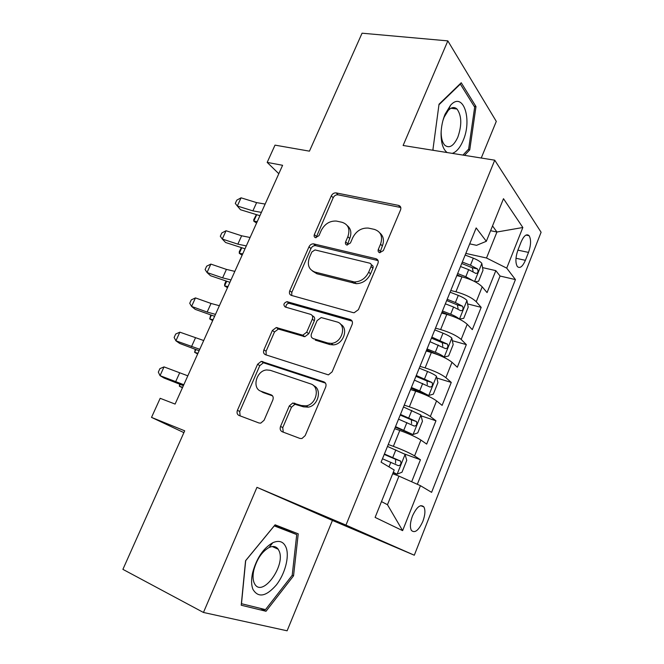 <?xml version="1.0" encoding="UTF-8"?>
<svg xmlns="http://www.w3.org/2000/svg" width="664" height="664" viewBox="0 0 664 664"><rect width="100%" height="100%" fill="white"/><g stroke="black" fill="none" stroke-linecap="round" stroke-linejoin="round"><path stroke-width="1" d="M379.692 252.702L383.36 250.585L400.558 209.907C401.305 207.566 400.641 206.064 398.558 205.392L336.192 192.9C334.083 192.718 332.457 193.697 331.294 195.847L314.354 234.566C313.806 236.16 314.205 237.197 315.533 237.679L318.977 235.645L321.185 230.582C324.704 223.892 329.776 220.722 336.391 221.071L342.084 222.299C348.384 224.457 350.31 229.246 347.861 236.674L345.645 241.829C345.097 243.464 345.521 244.526 346.915 245.024L350.467 242.949L352.692 237.77C356.236 230.964 361.448 227.735 368.312 228.084L374.322 229.371C380.92 231.612 382.995 236.533 380.555 244.136L378.322 249.415C377.774 251.083 378.239 252.179 379.692 252.702M277.618 548.987L277.643 548.505M422.852 521.373C425.176 515.007 425.516 510.184 423.889 506.922C420.561 503.851 416.76 506.856 412.477 515.945C410.144 522.336 409.779 527.158 411.389 530.42C414.801 533.499 418.619 530.486 422.852 521.373M454.948 107.759L455.147 108.788M280.557 426.396C279.702 428.944 280.274 430.728 282.25 431.766L299.887 438.423L301.946 438.522L305.191 435.601L325.684 387.095C326.514 384.547 325.891 382.796 323.841 381.841L261.259 361.349L257.591 364.262L237.446 410.277C236.6 412.734 237.106 414.461 238.957 415.44L259.018 423.001L260.786 423.126L264.098 420.246L272.821 400.027C273.659 397.537 273.12 395.81 271.186 394.856L261.135 391.295C251.614 388.49 256.287 370.612 266.629 369.948L270.265 370.304L310.586 383.875C320.322 386.489 316.778 404.368 306.129 405.845L301.365 405.53L292.791 402.982L289.321 405.92L280.557 426.396L282.756 427.616L283.238 432.139M481.251 158.024L496.29 121.396L447.835 40.886L362.063 33.2L309.441 151.16L275.012 145.134L267.185 162.398L282.598 165.294L175.097 404.077L160.173 398.309L151.517 417.39L183.887 432.629M203.458 612.465L287.114 630.8L332.432 520.427L256.951 487.343L203.458 612.465L122.898 569.355L184.7 430.811L151.517 417.39M256.951 487.343L345.961 525.099L494.738 160.19L541.102 232.251L414.303 555.22L345.961 525.099M447.835 40.886L403.114 145.482L494.738 160.19M353.14 312.619L354.161 312.744L358.402 309.665L377.924 263.459C378.696 261.052 378.04 259.475 375.957 258.719L313.516 243.846C311.541 243.812 310.038 244.8 308.992 246.809L289.77 290.741C288.964 293.065 289.512 294.625 291.405 295.405L353.14 312.619M352.119 324.53L332.116 371.865L328.406 374.878L265.492 354.717C263.616 353.846 263.085 352.202 263.915 349.812L272.373 330.473L276.282 327.535L302.776 335.195L306.71 332.199L312.312 319.193C313.118 316.786 312.536 315.168 310.578 314.338L285.221 307.025C283.055 304.859 283.628 303.074 286.948 301.655L350.218 319.533C352.285 320.388 352.924 322.057 352.119 324.53M411.663 481.774L420.445 459.745L404.476 453.969M388.257 444.506L393.37 446.341C402.616 449.785 409.68 452.972 414.568 455.902L420.91 440.066L426.686 444.091L435.966 420.793L421.076 415.83M404.243 405.131L409.364 406.824C418.619 410.045 425.607 413.274 430.338 416.494L436.572 400.89L442.116 405.38L451.263 382.422L436.854 378.023M419.98 366.354L425.118 367.897C434.38 370.91 441.294 374.172 445.868 377.667L452.01 362.303L457.322 367.233L466.336 344.616L452.35 340.715M435.493 328.149L440.639 329.56C449.901 332.365 456.741 335.652 461.165 339.428L467.215 324.281L472.303 329.643L481.184 307.357L476.237 301.746C471.963 297.704 465.198 294.384 455.927 291.778L450.773 290.508M467.572 303.904L481.184 307.357M420.91 440.066C416.079 437.02 409.041 433.816 399.794 430.455L394.682 428.687M436.572 400.89C431.907 397.562 424.952 394.325 415.697 391.179L410.568 389.552M452.01 362.303C447.503 358.693 440.614 355.423 431.351 352.493L426.213 350.999M467.215 324.281C462.858 320.405 456.052 317.11 446.781 314.379L441.626 313.026M521.174 241.829L517.986 249.888C515.463 257.217 515.247 262.753 517.322 266.521C519.862 268.796 522.551 266.729 525.398 260.321L528.511 252.403C531.026 245.074 531.225 239.513 529.117 235.712C526.643 233.487 523.996 235.521 521.174 241.829M381.476 501.602L387.469 504.715L398.956 476.113L420.445 485.683L431.6 492.348L515.43 279.586L506.723 268.14L486.513 258.005L465.829 253.416M420.445 485.683L402.616 530.636L375.11 517.405L394.208 470.004L381.086 462.169L476.171 227.926L486.33 241.298L503.486 198.694L522.842 227.503L506.723 268.14M417.324 484.288L500.067 276.033L495.825 270.638L487.069 292.6L482.205 286.823C477.989 282.69 471.249 279.353 461.986 276.83L456.815 275.601M455.039 279.992L455.396 279.104M461.331 264.479L461.712 263.542M461.165 339.428L466.336 344.616M445.868 377.667L451.263 382.422M430.338 416.494L435.966 420.793M414.568 455.902L420.445 459.745M398.956 476.113L392.698 473.747M486.513 258.005L496.946 232.01L492.522 225.918M490.596 230.707L496.946 232.01L522.842 227.503M469.705 243.854L476.561 245.331L486.33 241.298M332.432 520.427L414.303 555.22M267.185 162.398L278.805 173.719M482.545 267.6L495.825 270.638M500.067 276.033L515.43 279.586M262.853 392.316L262.156 392.075M445.519 303.431L445.851 302.635M429.459 342.998L429.732 342.325M439.435 318.438L439.128 319.185M413.149 383.186L413.365 382.647M423.217 358.377L422.968 359M406.75 398.956L406.551 399.438M402.616 530.636L387.469 504.715M464.543 155.343L469.755 149.848L475.988 106.564L461.239 82.751L439.029 104.223L432.845 150.255M266.023 611.262L293.546 575.829L298.236 533.831L275.087 524.809L245.564 560.706L241.223 605.228L266.023 611.262L260.28 608.332M474.179 106.331L475.988 106.564M468.145 149.599L469.755 149.848M284.333 529.059L284.399 528.436M292.218 575.19L293.546 575.829M379.891 252.743L382.348 245.979C384.356 240.551 383.551 236.235 379.933 233.022M347.28 225.636C350.974 228.715 351.796 233.006 349.729 238.501L347.28 245.082M400.799 207.517L338.051 194.834C335.942 194.643 334.316 195.623 333.17 197.772L316.039 237.737M398.558 205.392L400.251 207.359L398.541 205.383M378.082 260.612L315.466 245.622C313.499 245.589 311.997 246.576 310.959 248.577L291.82 292.368L291.703 295.488M371.085 266.496C371.624 264.82 371.176 263.708 369.723 263.176L314.985 249.921L311.831 252.005L309.482 257.383C306.951 264.753 308.768 269.65 314.927 272.057L354.352 281.968C360.759 281.727 365.54 278.448 368.703 272.115L371.085 266.496L372.911 268.273C373.45 266.596 373.002 265.492 371.558 264.961L371.251 264.662M312.445 271.003L316.894 273.759L314.927 272.057M372.911 268.273L370.545 273.875C367.399 280.183 362.627 283.453 356.244 283.677L316.894 273.759M312.263 315.657L312.603 315.923C314.553 316.745 315.134 318.363 314.338 320.762L308.76 333.726L304.834 336.706L278.39 329.045L274.498 331.975L266.073 351.256L266.139 354.933M350.218 319.533L352.127 321.127L289.006 303.249C286.823 303.697 285.81 305.025 285.976 307.249M327.775 343.022L331.178 343.371C342.441 343.022 347.247 324.239 336.781 321.891L321.202 317.566L317.11 320.587L311.499 333.643C310.686 336.075 311.267 337.727 313.25 338.599L327.775 343.022L329.784 344.541L333.179 344.89C343.28 344.599 348.998 328.398 340.541 324.231M313.707 338.939L313.25 338.599M329.784 344.541L315.284 340.117M313.483 385.577C322.372 389.004 318.371 405.762 308.237 407.156L303.489 406.833L294.932 404.285L291.479 407.206L282.756 427.616M260.96 391.229L263.342 392.615L261.135 391.295M272.564 395.877L263.342 392.615M325.476 383.095L263.434 362.76L259.782 365.656L239.729 411.522L240.111 415.871M474.959 281.694L478.586 281.287L483.002 270.273L481.798 263.293C480.18 261.491 477.35 259.79 473.308 258.18L465.157 255.051M473.623 281.021L465.821 276.722L457.654 273.551M462.044 276.838L457.098 274.921M460.509 266.505L468.668 269.659L475.731 273.385C477.955 273.327 478.561 271.85 477.532 268.953L470.469 265.21L462.31 262.064M461.737 263.492L472.278 267.75L473.067 271.211M256.661 214.787L253.789 221.162L253.723 219.693L256.37 214.696M256.57 223.112L253.789 221.162L257.258 221.577M261.4 212.38L252.893 210.87L237.322 206.014L240.501 209.733L259.914 215.684M265.143 204.064L256.619 202.62L241.057 197.822L237.322 206.014L235.297 203.408L236.791 200.146L241.057 197.822M452.242 153.367C456.392 152.039 459.986 147.84 463.024 140.776C472.627 119.661 463.19 90.736 450.516 105.327L445.096 114.183C442.606 120.25 441.261 126.7 441.07 133.522C441.062 143.158 443.104 149.5 447.187 152.554M441.145 131.53L441.145 131.638C441.103 138.029 442.349 142.586 444.863 145.292C449.379 148.686 453.703 145.989 457.82 137.199C462.003 125.056 461.729 115.66 456.998 109.029C454.367 106.688 451.454 107.145 448.258 110.423L444.174 117.096L442.954 120.458M454.823 107.726L455.039 108.772M438.954 104.771L460.343 84.087L474.669 107.128L468.635 149.085L462.933 155.085M459.911 84.037L460.343 84.087M433.534 150.363L432.92 149.524M286.192 547.775C283.744 541.625 279.278 539.932 272.813 542.704C263.351 548.165 256.628 558.142 252.635 572.617C251.15 579.44 251.249 585.025 252.951 589.375C258.254 598.081 266.032 596.637 276.274 585.05C284.947 574.045 289.521 556.897 286.192 547.775M279.245 551.286L278.241 549.277C276.116 546.289 273.045 545.708 269.036 547.526C261.882 551.684 256.819 559.196 253.839 570.061C252.718 575.182 252.793 579.39 254.063 582.677L254.86 584.237C262.604 597.525 285.611 565.803 279.245 551.286M277.519 548.364L277.494 548.929M274.705 525.282L296.733 534.586L292.21 575.298L265.5 609.618L241.488 603.709L245.688 560.632L274.265 525.88L296.733 534.586M459.247 319.077L463.713 318.363L468.195 307.183L466.9 300.369C465.215 298.684 462.343 297.024 458.276 295.389L450.084 292.193M450.316 315.433L441.983 312.155M459.363 319.11C457.645 317.483 454.749 315.848 450.673 314.205L442.465 310.976M445.361 303.822L453.57 307.034L460.716 310.711C462.949 310.603 463.58 309.117 462.609 306.262L455.388 302.518L447.196 299.315M446.689 300.551L457.405 304.934L458.044 308.461M241.771 247.813L239.281 253.324L239.297 251.664L241.289 247.655M242.119 255.2L239.281 253.324L242.717 253.872M441.668 356.302L444.125 357.016L448.623 355.979L453.172 344.633L451.777 337.993C450.026 336.424 447.104 334.814 443.012 333.154L434.779 329.892M438.381 354.925L426.645 349.936M444.125 357.016C442.349 355.514 439.402 353.92 435.302 352.244L427.043 348.949M429.99 341.694L445.478 348.592C447.719 348.434 448.374 346.94 447.461 344.126L431.849 337.121M431.426 338.167L442.307 342.674L442.797 346.268M226.673 281.279L224.59 285.902L224.689 284.043L226.034 281.063M227.495 287.695L224.59 285.902L227.993 286.582M411.082 388.282L428.662 395.495L433.31 394.15L437.925 382.638L436.422 376.181C434.613 374.737 431.641 373.168 427.533 371.483L419.25 368.155M428.662 395.495L419.698 390.864L411.398 387.502M414.386 380.132L430.006 387.037C432.256 386.83 432.945 385.336 432.081 382.547L416.278 375.484M415.93 376.339L426.977 380.97L427.309 384.639M211.384 315.201L209.708 318.903L210.737 314.968M212.671 320.612L209.708 318.903L213.069 319.724M395.279 427.209L412.966 434.546L417.764 432.895L422.453 421.208L420.843 414.95L403.488 406.99M412.966 434.546L395.512 426.628M398.549 419.15L414.303 426.064C416.56 425.807 417.282 424.304 416.477 421.549L400.467 414.436M400.201 415.083L411.406 419.839L411.572 423.599M195.88 349.571L194.635 352.335L195.241 349.33M197.656 353.962L194.635 352.335L197.955 353.298M246.294 245.921L237.853 244.144L222.274 239.04L225.594 242.501L245.008 248.776M250.096 237.496L241.63 235.786L226.059 230.74L222.274 239.04L220.307 236.259L221.817 232.956L226.059 230.74M230.989 279.917L222.606 277.867L207.027 272.506L210.505 275.709L229.91 282.316M234.84 271.377L226.432 269.393L210.853 264.098L207.027 272.506L205.118 269.551L206.653 266.198L210.853 264.098M215.476 314.371L207.151 312.047L191.572 306.428L195.208 309.358L214.613 316.296M219.377 305.714L211.036 303.456L195.457 297.904L191.572 306.428L189.73 303.282L191.282 299.887L195.457 297.904M199.748 349.305L175.91 340.806L179.703 343.454L199.109 350.741M203.707 340.532L179.844 332.166L175.91 340.806L174.134 337.47L175.703 334.033L179.844 332.166M393.113 472.726L397.031 474.204L401.986 472.228L406.75 460.368L405.023 454.3L387.486 446.424M397.031 474.204L393.279 472.295M382.472 458.766L398.358 465.68C400.624 465.373 401.38 463.862 400.624 461.148L384.414 453.977M384.24 454.417L395.603 459.305L395.57 463.173M180.168 384.414L179.355 386.216L182.642 387.319M179.653 384.215L179.355 386.216L182.442 387.751M183.812 384.722L160.032 375.65L163.991 378.007L183.388 385.651M187.812 375.824L164.025 366.893L160.032 375.65L158.322 372.122L159.916 368.636L164.025 366.893M393.37 446.341L399.794 430.455M409.364 406.824L415.697 391.179M425.118 367.897L431.351 352.493M440.639 329.56L446.781 314.379M455.927 291.778L461.986 276.83M476.237 301.746L482.205 286.823M517.887 250.145L528.511 252.403M515.994 258.263L525.398 260.321M382.348 245.979L380.555 244.136M347.513 243.647L345.645 241.829M349.729 238.501L347.861 236.674M316.296 236.367L314.354 234.566M333.17 197.772L331.294 195.847M338.051 194.834L336.192 192.9M380.115 251.249L378.322 249.415M291.82 292.368L289.77 290.741M310.959 248.577L308.992 246.809M315.856 245.688L313.906 243.912M377.774 260.52L375.957 258.719M353.945 283.345L352.053 281.636M370.545 273.875L368.703 272.115M266.073 351.256L263.915 349.812M274.498 331.975L272.373 330.473M279.419 329.178L277.311 327.659M303.697 336.582L301.63 335.063M308.76 333.726L306.71 332.199M314.338 320.762L312.312 319.193M289.595 303.332L287.529 301.738M291.479 407.206L289.321 405.92M296.642 404.409L294.501 403.098M303.489 406.833L301.365 405.53M272.174 395.445L271.186 394.856M239.729 411.522L237.446 410.277M259.782 365.656L257.591 364.262M264.712 362.893L262.537 361.482M325.252 382.804L323.841 381.841M474.586 281.503L481.832 263.467M470.469 265.21L473.308 258.18M465.821 276.722L468.668 269.659M477.532 268.953L472.278 267.75L477.516 268.945M252.893 210.87L256.619 202.62M459.471 319.093L466.933 300.543M455.388 302.518L458.276 295.389M450.673 314.205L453.57 307.034M457.28 304.859L462.526 306.204M444.241 356.991L451.81 338.167M440.091 340.391L443.012 333.154M435.302 352.244L438.24 344.973M442.083 342.533L447.312 344.01M428.778 395.462L436.464 376.347M424.562 378.829L427.533 371.483M419.698 390.864L422.686 383.477M426.653 380.771L431.874 382.389M413.091 434.505L420.885 415.108M408.792 417.847L411.813 410.385M403.861 430.064L406.891 422.57M410.991 419.59L416.203 421.349M237.853 244.144L241.63 235.786M222.606 277.867L226.432 269.393M207.151 312.047L211.036 303.456M191.489 346.691L195.423 337.984M397.155 474.154L405.073 454.45M392.789 457.463L395.852 449.885M388.979 466.883L390.855 462.26M395.097 458.99L400.284 460.891M175.611 381.808L179.604 372.985M420.652 505.661L423.889 506.922M525.988 235.081L529.117 235.712M315.466 245.622L313.516 243.846M356.244 283.677L354.352 281.968M278.39 329.045L276.282 327.535M304.834 336.706L302.776 335.195M289.006 303.249L286.948 301.655M333.179 344.89L331.178 343.371M294.932 404.285L292.791 402.982M308.237 407.156L306.129 405.845M263.434 362.76L261.259 361.349M448.258 110.423L450.516 105.327M450.989 108.24L456.998 109.029M441.145 131.638L441.07 133.522M253.839 570.061L252.635 572.617M269.036 547.526L272.813 542.704M272.29 546.53L278.241 549.277M457.405 304.934L462.609 306.262M442.307 342.674L447.461 344.126M426.977 380.97L432.081 382.547M411.406 419.839L416.477 421.549M395.603 459.297L400.624 461.148"/></g></svg>

